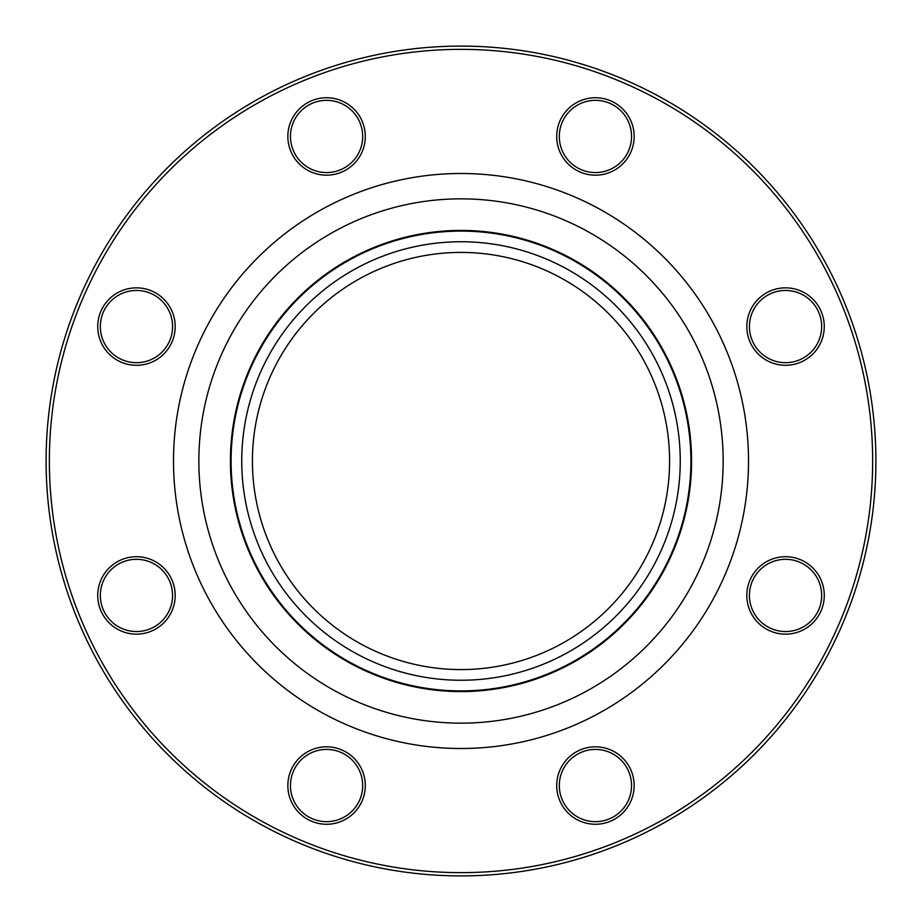 <?xml version="1.0" encoding="UTF-8"?>
<svg xmlns="http://www.w3.org/2000/svg" width="922" height="922" viewBox="0 0 922 922"><rect width="100%" height="100%" fill="white"/><g stroke="black" fill="none" stroke-linecap="round" stroke-linejoin="round"><path stroke-width="1.38" d="M875.9 461A414.9 414.9 0 0 1 253.55 820.315A414.9 414.9 0 0 1 253.55 101.685A414.9 414.9 0 0 1 875.9 461M669.591 461A208.591 208.591 0 0 1 356.71 641.643A208.591 208.591 0 0 1 356.71 280.357A208.591 208.591 0 0 1 669.591 461M622.811 758.161A38.724 38.724 0 0 1 605.454 822.943A38.724 38.724 0 0 1 558.029 775.517A38.724 38.724 0 0 1 622.811 758.161M785.544 556.704A38.724 38.724 0 0 1 819.082 614.79A38.724 38.724 0 0 1 752.006 614.79A38.724 38.724 0 0 1 785.544 556.704M758.161 299.189A38.724 38.724 0 0 1 822.943 316.546A38.724 38.724 0 0 1 775.517 363.971A38.724 38.724 0 0 1 758.161 299.189M556.704 136.456A38.724 38.724 0 0 1 614.79 102.918A38.724 38.724 0 0 1 614.79 169.994A38.724 38.724 0 0 1 556.704 136.456M299.189 163.839A38.724 38.724 0 0 1 316.546 99.057A38.724 38.724 0 0 1 363.971 146.483A38.724 38.724 0 0 1 299.189 163.839M136.456 365.296A38.724 38.724 0 0 1 102.918 307.21A38.724 38.724 0 0 1 169.994 307.21A38.724 38.724 0 0 1 136.456 365.296M163.839 622.811A38.724 38.724 0 0 1 99.057 605.454A38.724 38.724 0 0 1 146.483 558.029A38.724 38.724 0 0 1 163.839 622.811M365.296 785.544A38.724 38.724 0 0 1 307.21 819.082A38.724 38.724 0 0 1 307.21 752.006A38.724 38.724 0 0 1 365.296 785.544M872.65 461A411.65 411.65 0 0 0 255.175 104.509A411.65 411.65 0 0 0 255.175 817.491A411.65 411.65 0 0 0 872.65 461M690.901 461A229.901 229.901 0 0 1 346.05 660.106A229.901 229.901 0 0 1 346.05 261.894A229.901 229.901 0 0 1 690.901 461M680.252 461A219.252 219.252 0 0 1 351.374 650.874A219.252 219.252 0 0 1 351.374 271.126A219.252 219.252 0 0 1 680.252 461M362.692 785.544A36.119 36.119 0 0 0 326.572 749.425A36.119 36.119 0 0 0 290.453 785.544A36.119 36.119 0 0 0 326.572 821.663A36.119 36.119 0 0 0 362.692 785.544M161.995 620.967A36.119 36.119 0 0 0 161.995 569.888A36.119 36.119 0 0 0 110.917 569.888A36.119 36.119 0 0 0 110.917 620.967A36.119 36.119 0 0 0 161.995 620.967M136.456 362.692A36.119 36.119 0 0 0 172.575 326.572A36.119 36.119 0 0 0 136.456 290.453A36.119 36.119 0 0 0 100.337 326.572A36.119 36.119 0 0 0 136.456 362.692M301.033 161.995A36.119 36.119 0 0 0 352.112 161.995A36.119 36.119 0 0 0 352.112 110.917A36.119 36.119 0 0 0 301.033 110.917A36.119 36.119 0 0 0 301.033 161.995M559.308 136.456A36.119 36.119 0 0 0 595.428 172.575A36.119 36.119 0 0 0 631.547 136.456A36.119 36.119 0 0 0 595.428 100.337A36.119 36.119 0 0 0 559.308 136.456M760.005 301.033A36.119 36.119 0 0 0 760.005 352.112A36.119 36.119 0 0 0 811.083 352.112A36.119 36.119 0 0 0 811.083 301.033A36.119 36.119 0 0 0 760.005 301.033M785.544 559.308A36.119 36.119 0 0 0 749.425 595.428A36.119 36.119 0 0 0 785.544 631.547A36.119 36.119 0 0 0 821.663 595.428A36.119 36.119 0 0 0 785.544 559.308M620.967 760.005A36.119 36.119 0 0 0 569.888 760.005A36.119 36.119 0 0 0 569.888 811.083A36.119 36.119 0 0 0 620.967 811.083A36.119 36.119 0 0 0 620.967 760.005M748.514 461A287.514 287.514 0 0 1 317.249 709.986A287.514 287.514 0 0 1 317.249 212.014A287.514 287.514 0 0 1 748.514 461M691.581 461A230.581 230.581 0 0 1 345.715 660.694A230.581 230.581 0 0 1 345.715 261.306A230.581 230.581 0 0 1 691.581 461M723.159 461A262.159 262.159 0 0 0 329.926 233.969A262.159 262.159 0 0 0 329.926 688.031A262.159 262.159 0 0 0 723.159 461"/></g></svg>

